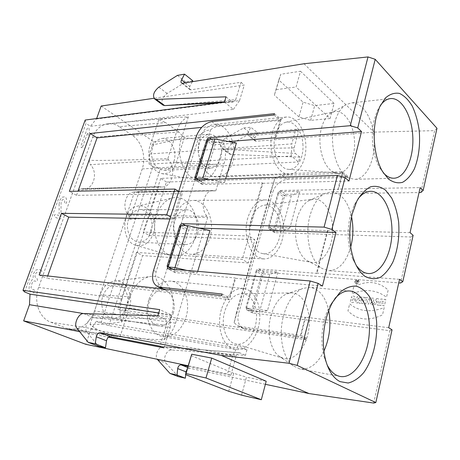 <?xml version="1.0" encoding="UTF-8"?>
<svg xmlns="http://www.w3.org/2000/svg" width="460" height="460" viewBox="0 0 460 460"><rect width="100%" height="100%" fill="white"/><g stroke="black" fill="none" stroke-linecap="round" stroke-linejoin="round"><path stroke-width="0.34" stroke-dasharray="2.3 1.72" d="M24.587 291.927L85.985 123.418L90.442 126.293L96.64 118.553M101.16 106.024L153.674 141.691L149.563 153.979L149.074 164.139L152.869 166.595L100.907 323.213L96.324 321.333L90.925 329.136L85.842 344.327M119.33 126.695C115.84 124.39 112.159 123.389 108.301 123.688C101.068 124.602 95.812 129.197 92.529 137.471L38.623 287.333C33.287 301.3 39.347 318.199 50.795 322.213L66.234 328.193L69.788 329.147C81.224 329.82 89.476 323.748 94.541 310.92L142.203 168.941C146.343 157.228 141.91 141.553 132.514 135.516L119.33 126.695L165.6 122.55L178.836 132.026L184.305 137.787C199.053 139.242 212.324 141.162 224.123 143.543L217.718 164.45C213.699 175.939 207.023 181.159 197.685 180.113C184.742 178.25 175.392 155.371 181.32 138.632L188.376 116.857L174.806 117.628L158.809 119.6L165.6 122.55M269.773 274.315L263.103 273.775L252.736 311.253L259.423 312.104L269.773 274.315L278.007 271.843L267.496 310.609L246.525 308.004L252.736 311.253M267.496 310.609L259.423 312.104M263.103 273.775L257.077 270.221L278.007 271.843M246.525 308.004L257.077 270.221M291.306 195.736L284.665 195.81L274.907 231.092L281.566 231.294L291.306 195.736L299.845 191.314L289.967 227.74L269.089 227.205L274.907 231.092M289.967 227.74L281.566 231.294M284.665 195.81L279.013 191.653L299.845 191.314M269.089 227.205L279.013 191.653M278.794 79.988L280.79 74.255L300.535 71.237L296.062 86.992L330.067 118.507L334.092 103.431L314.697 105.599L303.088 102.154L278.794 79.988L274.355 95.185L280.79 74.255M330.067 118.507L310.644 120.365L298.966 116.897L303.088 102.154M298.966 116.897L274.355 95.185M310.644 120.365L314.697 105.599M334.092 103.431L300.535 71.237M276.287 89.671L296.062 86.992M166.451 182.028L160.73 178.382L342.459 171.718L347.846 176.312L166.451 182.028L149.138 235.388L143.158 232.087L248.94 235.992L254.846 239.74L248.268 262.953L242.247 259.382L136.505 252.431L142.583 255.593L124.246 312.116L306.343 339.779L306.688 338.428L301.047 335.466L305.67 317.429L246.79 309.891L245.95 307.28L251.643 310.259L261.556 274.47L256.03 271.222L245.95 307.28M248.94 235.992L242.247 259.382M149.138 235.388L254.846 239.74M160.73 178.382L143.158 232.087M241.563 395.151L246.468 377.125L266.202 381.236M228.723 391.287L233.714 373.29L246.468 377.125M191.113 355.551L233.714 373.29M157.837 315.847L164.571 318.884C166.474 320.062 167.095 322.138 166.434 325.122L159.965 346.179M166.434 325.122L93.598 317.716C88.607 317.17 83.438 328.388 86.963 332.16L98.509 346.271M272.504 132.302C268.26 146.125 272.826 165.174 281.646 171.522C284.245 173.495 286.925 174.438 289.691 174.352C299.299 174.058 306.734 159.902 305.814 144.578C305.055 129.243 296.044 115.995 286.39 117.03C280.071 117.978 275.442 123.067 272.504 132.302M199.916 138.552C193.993 155.503 204.855 178.29 217.557 176.939C224.601 176.237 229.609 171.373 232.587 162.34C238.245 145.475 227.412 122.475 214.015 124.436C207.575 125.373 202.877 130.076 199.916 138.552M220.489 158.729C224.204 147.833 217.137 133.02 208.495 134.228C201.698 135.861 198.283 141.784 198.248 151.99C199.703 162.075 203.889 167.446 210.806 168.107C215.326 167.624 218.552 164.502 220.489 158.729M173.892 161.46C177.6 151.179 170.47 137.27 161.816 138.46C155.014 140.03 151.605 145.613 151.587 155.21C153.059 164.674 157.262 169.711 164.191 170.315C168.722 169.849 171.954 166.899 173.892 161.46M247.831 217.833C243.288 232.656 248.21 251.66 257.68 256.979L263.614 258.917C273.982 259.624 283.233 245.755 283.601 229.965C284.136 214.182 275.684 199.807 265.288 199.922C257.387 200.474 251.568 206.442 247.831 217.833M175.151 216.746C169.412 233.358 178.687 254.253 191.251 254.317C199.985 254.144 206.224 248.544 209.973 237.527C215.458 220.88 206.074 199.812 192.786 200.399C184.77 200.911 178.894 206.362 175.151 216.746M197.518 233.801C201.118 223.06 195.005 209.49 186.444 209.794C179.095 210.772 174.869 216.453 173.776 226.843C174.277 237.274 178.169 243.185 185.455 244.582C191.055 244.433 195.074 240.839 197.518 233.801M150.995 232.099C154.577 222.007 148.436 209.242 139.886 209.53C132.555 210.45 128.346 215.78 127.276 225.521C127.794 235.307 131.686 240.867 138.96 242.196C144.555 242.075 148.563 238.705 150.995 232.099M153.404 233.439C158.332 219.776 148.396 202.866 136.919 206.304C121.428 209.099 120.508 241.58 135.809 245.255C143.859 246.882 149.718 242.943 153.404 233.439M195.201 237.923C190.13 251.85 181.947 257.703 170.654 255.49C161.293 252.609 154.175 239.982 154.594 226.297C154.951 212.606 162.777 200.405 172.287 198.064C188.45 193.263 202.015 218.028 195.201 237.923M136.355 192.222L136.976 192.291L139.455 190.67L129.892 219.305L128.668 215.165C121.296 208.409 125.591 191.573 134.481 192.021L215.792 190.802C174.041 191.394 148.597 191.348 139.455 190.67M184.305 137.787L176.163 162.984C173.242 170.85 168.435 174.392 161.748 173.61C152.513 172.224 145.975 156.808 150.115 145.504L158.809 119.6M221.409 309.425C216.533 325.358 221.864 344.264 232.047 348.387L235.215 349.37C246.169 351.359 257.462 337.91 259.469 321.574C261.659 305.256 254.225 289.507 243.271 288.449C233.519 288.311 226.234 295.303 221.409 309.425M148.787 299.978C143.319 316.049 150.817 335.012 162.782 336.547C173.466 337.226 181.188 330.815 185.966 317.314C191.216 301.099 183.471 282.003 170.746 281.117C160.908 280.899 153.588 287.189 148.787 299.978M173.132 313.461C176.571 303.019 171.551 290.714 163.363 290.059C155.56 290.214 150.46 295.567 148.062 306.118C147.327 316.934 150.708 323.501 158.2 325.812C165.048 326.203 170.022 322.086 173.132 313.461M126.782 306.797C130.191 297.022 125.16 285.43 117.012 284.769C109.256 284.866 104.196 289.846 101.832 299.707C101.12 309.833 104.483 316.009 111.935 318.245C118.743 318.676 123.694 314.858 126.782 306.797M112.464 335.622L96.824 329.366L90.005 324.582C101.229 324.398 111.866 323.495 121.923 321.879L130.042 296.821C134.309 285.131 141.03 278.369 150.207 276.535C166.261 273.562 177.916 296.234 171.344 315.784L164.024 339.67C150.546 339.526 135.89 338.531 120.048 336.685L115.897 336.57L112.464 335.622L66.234 328.193M90.005 324.582L99.975 294.877C102.931 287.017 107.657 282.44 114.155 281.152C125.557 279.024 134.084 294.544 129.34 307.93L120.048 336.685M164.024 339.67C169.383 336.018 173.224 330.516 175.547 323.173L207.724 217.327L207.023 216.246C199.657 208.742 204.021 190.014 212.911 190.543L214.78 190.768M38.623 287.333L121.963 298.971C119.496 306.912 119.485 314.548 121.923 321.879M121.963 298.971L158.66 186.725C115.057 188.019 88.234 189.244 78.183 190.411L88.981 160.235C98.319 160.747 124.602 160.235 167.82 158.694L177.152 130.151L92.529 137.471M167.82 158.694L168.607 159.907C176.634 168.326 172.161 187.329 162.098 187.019L159.839 186.771L81.006 188.675L78.183 190.411M159.839 186.771L158.66 186.725M81.759 188.749L83.99 188.968C93.92 189.232 98.302 172.178 90.344 164.686L168.607 159.907M88.981 160.235L90.344 164.686M188.376 116.857C183.258 118.893 179.521 123.326 177.152 130.151M215.792 190.802L224.02 163.748C225.923 157.176 225.958 150.443 224.123 143.543M129.892 219.305C139.673 218.379 165.617 217.724 207.724 217.327M163.99 347.841L170.148 327.692L83.795 313.582M170.148 327.692L170.763 314.697L158.74 312.938M79.609 331.643L108.543 337.197M149.563 153.979L291.795 143.911L291.255 156.055L298.586 161.977L299.909 157.17L230.903 154.456L229.275 153.962C226.722 150.523 227.855 146.895 232.679 143.071L250.602 133.337L257.611 132.727L250.798 127.259L248.084 132.503C247.451 133.871 247.52 134.883 248.296 135.539L249.331 135.786L256.197 141.191L373.922 132.112L434.666 130.64L420.814 192.539M149.074 164.139L291.255 156.055M90.925 329.136L232.702 355.361L238.159 345.719L96.324 321.333M232.702 355.361L227.499 373.974L188.111 365.734M187.933 366.332L230.834 375.348L236.198 356.063L163.587 346.616C158.918 345.983 154.33 355.126 157.245 359.272M265.391 384.313L189.462 368.207L187.088 369.219M185.8 373.589L185.696 374.641M178.319 376.613L165.98 363.135C162.225 359.507 166.744 349.289 171.764 349.991L245.45 355.344L246.98 349.778L238.159 345.719M171.764 349.991L163.587 346.616L240.108 352.935L245.45 355.344M236.198 356.063C236.894 353.93 237.964 352.843 239.418 352.791L240.108 352.935M230.834 375.348L227.499 373.974M246.98 349.778L108.882 325.611L100.907 323.213M108.882 325.611L160.385 168.837L298.586 161.977M152.869 166.595L160.385 168.837M299.909 157.17L295.366 153.456C294.043 152.116 293.624 150.248 294.101 147.861L298.615 131.635L249.331 135.786M294.101 147.861L223.928 149.31L295.366 153.456M230.903 154.456L223.928 149.31L222.295 148.821C219.759 145.383 220.921 141.72 225.768 137.839L243.765 127.926L250.602 133.337M243.765 127.926L250.798 127.259M257.611 132.727L254.938 137.919C254.311 139.276 254.386 140.283 255.162 140.938L256.197 141.191M153.674 141.691L295.878 129.289L291.795 143.911M295.878 129.289L298.615 131.635M224.417 102.085L233.415 109.348L90.442 126.293M233.415 109.348L239.522 100.631L96.485 118.985M239.522 100.631L244.283 85.054L153.962 98.285M192.32 81.707L189.819 86.451C189.112 87.929 189.135 88.987 189.876 89.625L190.911 89.815L241.04 82.271L235.687 99.693L164.691 105.604M162.834 105.012C160.827 101.43 162.254 97.583 167.13 93.466L185.702 81.926L192.809 80.776M185.702 81.926L177.439 75.382M224.486 101.867L231.685 101.418L226.055 96.818M235.687 99.693L233.335 102.022L231.685 101.418M241.04 82.271L244.283 85.054M85.186 120.031L85.985 123.418M170.763 314.697L159.769 309.637M83.576 313.576L93.598 317.716L164.571 318.884M285.746 194.287L283.142 196.581L277.955 192.78L280.577 190.469L285.746 194.287L419.037 192.562M410.038 232.662L269.801 229.114L269.1 228.919L268.473 226.717L273.803 230.276L283.142 196.581M273.803 230.276L274.436 232.472L275.137 232.668L410.866 236.998L400.562 283.032M256.03 271.222C256.559 269.761 257.45 269.002 258.698 268.95L264.207 272.222L398.762 282.888M264.207 272.222C262.965 272.268 262.079 273.022 261.556 274.47M251.643 310.259L252.488 312.858L252.942 312.99L389.89 330.723L373.704 403.069M248.268 262.953L142.583 255.593M274.959 178.072L270.859 190.865L272.734 192.234C275.511 184.592 280.358 180.291 287.27 179.331L347.541 177.508L342.602 173.305L282.158 175.421L274.959 178.072L234.117 322.742L237.67 325.766L239.913 326.422L245.686 329.256L306.688 338.428M245.686 329.256L243.449 328.601C238.539 325.778 236.9 320.798 238.539 313.662L272.734 192.234M347.541 177.508L347.846 176.312M303.985 63.756L373.922 132.112M181.2 225.475L188.709 229.908L175.95 271.084L172.488 269.272M210.001 230.586L188.709 229.908M175.95 271.084L197.231 272.935L187.203 270.52M197.231 272.935L197.691 271.417M208.127 139.535L215.119 144.676L203.188 183.178L198.386 179.969M236.405 143.048L215.119 144.676M203.188 183.178L224.486 182.568L209.961 179.59M224.486 182.568L225.538 179.078M169.93 218.977L174.219 219.052L182.252 193.689L76.532 195.327L69.345 191.366M178.698 191.435L182.252 193.689M174.219 219.052L170.585 216.901M76.532 195.327L78.016 191.176M274.407 113.677L281.163 119.439L201.63 127.403M168.314 266.61L174.248 269.721L174.955 272.504L175.415 272.63L235.014 277.943L235.646 278.3L229.528 299.655L46.828 278.34L47.685 275.948M235.646 278.3L322.437 286.068M195.989 178.279L201.514 181.97L202.032 184.293L202.739 184.46L262.28 182.861L262.867 183.287L249.51 229.925M262.867 183.287L349.008 181.016M281.163 119.439L275.758 138.299M39.14 274.982L46.828 278.34M229.528 299.655L221.685 295.556M306.343 339.779L300.184 336.559L117.886 309.339L124.246 312.116M136.505 252.431L117.886 309.339M342.459 171.718L338.008 189.077L420.152 187.611M327.411 230.391L316.468 273.056L399.562 279.335M388.7 327.716L305.164 317.147L300.184 336.559M302.858 143.796C304.175 157.423 297.085 170.407 288.506 169.337C278.582 169.136 270.836 149.258 275.425 134.699C277.604 127.684 281.06 123.533 285.786 122.245C293.796 120.123 302.001 130.841 302.858 143.796M280.456 226.768C281.526 241.563 272.395 255.852 262.729 253.604C253.034 252.281 246.525 234.192 250.964 219.909C253.742 211.226 258.117 206.316 264.109 205.177C272.372 203.832 279.956 214.182 280.456 226.768M256.49 317.872C256.105 333.368 244.846 347.288 234.795 343.7C225.705 341.245 220.553 324.944 224.785 311.121C228.367 300.305 233.91 294.503 241.419 293.716C250.292 293.215 257.255 304.738 256.49 317.872M305.164 317.147L305.67 317.429M327.888 230.736L316.963 273.372L316.468 273.056M342.602 173.305L338.462 189.457L338.008 189.077M274.028 114.994L280.232 120.267L275.189 137.833M262.28 182.861L248.894 229.528M280.232 120.267L218.115 126.437C215.648 126.713 213.158 127.805 210.651 129.714C204.217 130.853 200.169 133.705 198.513 138.27L156.153 271.774C154.709 276.966 156.44 282.032 161.345 286.965L164.795 290.082L167.037 290.691L229.316 297.815L235.014 277.943M270.859 190.865L236.463 312.604L238.539 313.662M239.913 326.422L301.047 335.466M258.698 268.95L316.963 273.372M277.955 192.78L268.473 226.717M280.577 190.469L338.462 189.457M228.482 141.542L215.728 142.554C214.458 142.796 213.526 143.675 212.94 145.182L207.586 141.26M201.514 181.97L212.94 145.182M198.789 228.074L189.307 227.798C188.036 227.918 187.088 228.781 186.472 230.38L180.722 227.004M174.248 269.721L186.472 230.38M210.651 129.714L161.345 286.965M234.117 322.742L236.463 312.604M392.052 329.82L389.89 330.723M413.137 235.29L410.866 236.998M222.123 294.043L229.316 297.815M321.546 127.828C323.535 120.744 326.606 115.857 330.751 113.16L334.115 111.74C344.063 109.348 353.78 124.004 354.505 141.22C355.43 158.424 347.266 174.03 337.249 173.046L333.793 172.109C323.328 168.061 316.629 144.681 321.546 127.828M297.154 218.379C299.713 209.455 303.715 203.492 309.16 200.497L313.145 199.209C324.03 197.639 333.31 213.566 332.689 231.363C332.298 249.165 322.126 264.534 311.345 262.349L307.447 260.837C297.706 255.611 292.474 234.703 297.154 218.379M270.928 315.744C274.269 304.382 279.519 297.097 286.672 293.888L291.232 292.893C302.921 292.439 311.265 309.936 308.907 328.428C306.797 346.949 294.388 361.951 283.072 358.265L278.875 356.023C270.29 349.79 266.536 331.315 270.928 315.744M437 128.305L434.666 130.64M350.692 247.089C346.104 262.499 338.773 270.353 328.687 270.658L322.489 268.646C310.661 262.338 304.215 236.164 309.977 215.746C313.122 204.602 318.004 197.208 324.622 193.556L330.93 191.9C340.975 192.774 347.852 201.037 351.555 216.683M334.512 123.027C336.961 114.201 340.705 108.146 345.742 104.863L351.089 102.936C362.739 101.62 373.416 119.496 374.239 139.863C375.262 160.218 366.367 179.032 354.809 179.325L349.364 178.169C336.709 173.322 328.48 144.078 334.512 123.027M323.915 351.141C317.503 364.032 309.517 369.978 299.966 368.972L293.227 365.861C282.756 358.282 278.127 335.133 283.538 315.629C287.661 301.409 294.072 292.347 302.76 288.437L309.931 287.305C319.28 288.886 325.542 296.671 328.722 310.672M358.081 198.812L354.217 205.068L350.215 216.211C346.771 231.639 347.593 245.847 352.688 258.836L356.19 265.299M380.345 105.484L377.114 111.188L374.313 119.433C370.283 134.998 372.698 156.072 379.678 167.745L383.364 172.885M334.92 298.5L330.199 305.256C327.641 309.798 325.628 314.985 324.162 320.827C321.16 333.546 321.132 345.558 324.082 356.868L327.089 364.826M82.524 146.964L87.757 132.52L88.521 135.447L89.763 134.671L89.021 128.426L88.584 127.564L87.343 128.328L80.931 145.987L81.259 147.758L82.524 146.964M59.121 203.964L59.144 215.918L55.729 214.153L54.389 215.079L54.74 216.873L59.616 219.368L60.938 218.448L61.053 203.142L61.347 201.428L62.531 199.709L63.928 199.502C64.509 199.818 64.779 200.916 64.733 202.791L65.211 203.872L66.522 202.969L66.637 202.406C66.792 199.404 66.211 197.541 64.9 196.822L62.019 197.19L59.679 200.537L59.121 203.964M357.92 280.657L357.086 280.589L355.804 283.09L357.236 282.089L356.971 283.188L357.305 283.216L357.92 280.657M357 280.957L357.5 280.997L357.322 281.727L356.822 281.687L357 280.957M353.723 286.994L352.049 293.917C364.642 288.552 376.136 289.645 386.538 297.195L388.177 290.013C378.12 281.146 366.631 280.14 353.723 286.994M384.232 299.316L385.836 299.471L384.399 305.796L382.789 305.63L383.358 303.14L381.576 302.956L381.006 305.446L379.414 305.279L380.857 298.988L382.455 299.144L381.926 301.432L383.709 301.61L384.232 299.316M376.596 298.569L378.35 298.741L378.844 305.221L377.257 305.055L377.177 303.991L375.348 303.801L374.791 304.796L373.215 304.629L376.596 298.569M371.548 302.134L369.978 304.296L368.069 304.094L369.874 301.616C369.046 299.742 369.679 298.569 371.766 298.097L374.106 298.327L372.657 304.572L371.088 304.411L371.617 302.139M365.464 297.482L369.455 297.873L369.104 299.379L367.879 299.259L366.775 303.962L365.223 303.796L366.327 299.103L365.108 298.983L365.464 297.482M363.107 297.252L364.642 297.407L363.181 303.583L361.646 303.428L363.107 297.252M359.979 296.947L361.945 297.143L360.485 303.307L359.024 303.151L359.841 299.713L357.57 303.002L355.643 302.801L357.109 296.671L358.558 296.809L357.759 300.156L359.979 296.947M351.624 296.395L351.302 297.723C354.211 296.027 355.367 301.208 352.096 300.828L352.538 298.983L351.037 298.827L350.324 301.789C355.379 305.63 358.11 294.268 351.624 296.395M372.192 299.684L371.824 299.65C370.938 300.012 370.841 300.449 371.519 300.966L371.881 301.007L372.192 299.684M376.947 300.932L377.091 302.893L375.918 302.772L376.947 300.932M384.18 307.562L382.519 314.841C368.713 321.477 357.19 320.166 347.955 310.902L349.646 303.893C359.22 311.558 370.731 312.783 384.18 307.562M41.521 270.486L38.991 269.364L35.938 269.991L33.459 273.625L33.051 278.507L30.274 282.388L29.474 284.59L28.991 289.144L30.837 291.881L33.413 292.945L34.81 291.881L34.442 290.087L31.872 289.018L30.992 287.667L32.056 283.147L33.321 281.255L34.81 280.905L36.087 281.451L37.484 280.41L37.116 278.611L35.84 278.064L34.966 276.707L35.23 274.396L36.484 272.527L37.961 272.193L40.497 273.309L41.883 272.274L41.521 270.486M354.798 281.687C356.96 278.794 358.403 278.915 359.133 282.043C356.96 284.935 355.511 284.82 354.798 281.687M355.131 281.715C356.96 279.266 358.185 279.364 358.8 282.014C356.96 284.464 355.735 284.366 355.131 281.715M176.163 162.984L217.718 164.45M181.32 138.632L150.115 145.504M96.824 329.366L50.795 322.213M99.975 294.877L130.042 296.821M171.344 315.784L129.34 307.93M175.547 323.173L94.541 310.92M128.668 215.165L207.023 216.246M142.203 168.941L224.02 163.748M178.836 132.026L132.514 135.516M189.462 368.207L187.599 367.465M157.711 359.892L165.98 363.135M225.768 137.839L232.679 143.071M254.938 137.919L248.084 132.503M185.248 82.84L189.819 86.451M182.591 83.271L190.911 89.815M167.13 93.466L158.798 87.164M86.963 332.16L76.831 328.187M196.173 136.568L198.513 138.27M153.536 270.44L156.153 271.774M282.158 175.421L287.27 179.331M211.795 121.601L218.115 126.437M252.942 312.99L247.244 310.028M275.137 232.668L269.801 229.114M175.415 272.63L168.28 268.916M185.593 225.595L189.307 227.798M202.739 184.46L196.104 180.044M211.289 139.271L215.728 142.554M163.622 289.012L167.037 290.691M286.39 117.03L214.015 124.436M289.691 174.352L217.557 176.939M208.495 134.228L161.816 138.46M210.806 168.107L164.191 170.315M265.288 199.922L192.786 200.399M263.614 258.917L191.251 254.317M186.444 209.794L139.886 209.53M185.455 244.582L138.96 242.196M135.809 245.255L170.654 255.49M136.919 206.304L172.287 198.064M136.976 192.291L215.401 190.842M161.748 173.61L197.685 180.113M243.271 288.449L170.746 281.117M235.215 349.37L162.782 336.547M163.363 290.059L117.012 284.769M158.2 325.812L111.935 318.245M114.155 281.152L150.207 276.535M115.897 336.57L69.788 329.147M81.006 188.675L159.074 186.685M162.098 187.019L83.99 188.968M212.911 190.543L134.481 192.021M174.806 117.628L108.301 123.688M239.43 352.774L163.587 346.616M222.295 148.821L229.275 153.962M255.162 140.938L248.296 135.539M189.876 89.625L181.562 83.087M233.243 102.016L219.224 102.752M288.506 169.337L337.249 173.046M285.786 122.245L334.115 111.74M262.729 253.604L311.345 262.349M264.109 205.177L313.145 199.209M234.795 343.7L283.072 358.265M241.419 293.716L291.232 292.893M237.67 325.766L243.449 328.601M162.317 288.868L164.795 290.082M269.1 228.919L274.436 232.472M246.79 309.891L252.488 312.858M174.955 272.504L167.825 268.795M202.032 184.293L195.396 179.877M307.447 260.837L322.489 268.646M309.16 200.497L324.622 193.556M333.793 172.109L349.364 178.169M330.751 113.16L345.742 104.863M278.875 356.023L293.227 365.861M286.672 293.888L302.76 288.437M370.685 191.302L330.93 191.9M368.351 273.51L328.687 270.658M390.465 98.59L351.089 102.936M393.921 178.227L354.809 179.325M350.031 291.002L309.931 287.305M340.135 376.458L299.966 368.972M324.082 356.868L325.812 360.789M330.199 305.256L332.764 301.99M379.678 167.745L382.484 171.43M377.114 111.188L379.592 107.076M352.688 258.836L354.959 262.631M354.217 205.068L356.701 201.411"/><path stroke-width="0.69" d="M96.64 118.553L101.16 106.024L153.962 98.285M188.111 365.734L85.842 344.327L23.633 320.896L29.474 304.704L30.015 294.153L24.587 291.927L23 290.317L159.769 309.637L157.837 315.847L83.576 313.576C78.597 313.053 73.341 324.398 76.831 328.187L88.239 342.366L95.203 343.804L105.489 347.725L106.513 340.774C107.168 338.111 108.416 336.754 110.262 336.703L100.067 332.643L221.26 355.384L309.097 393.582L373.704 403.069L375.826 402.563L392.052 329.82L388.7 327.716L399.562 279.335L402.782 281.71L413.137 235.29L410.038 232.662L420.152 187.611L423.137 190.463L437 128.305L375.21 59.323L357.73 127.92L361.52 131.548L349.008 181.016L345.052 177.663L331.855 229.436L335.99 232.484L322.437 286.068L318.119 283.354L297.206 365.412L375.826 402.563M206.011 377.982L186.03 373.577L185.506 374.572L228.723 391.287L241.563 395.151L261.309 399.723L266.202 381.236L211.721 358.081L206.011 377.982L261.309 399.723M185.506 374.572L191.734 354.217L186.03 373.577M211.721 358.081L191.734 354.217M108.543 337.197L163.99 347.841L159.965 346.179L110.262 336.703M88.239 342.366L98.509 346.271L105.489 347.725M83.795 313.582L29.474 304.704M158.74 312.938L30.015 294.153M23.633 320.896L79.609 331.643M157.245 359.272L169.987 373.445L177.019 375.026L177.681 368.586C178.192 366.131 179.371 364.906 181.2 364.918L187.933 366.332M187.088 369.219L185.966 371.829L185.8 373.589M185.696 374.641L185.345 378.206L177.019 375.026M185.345 378.206L178.319 376.613L169.987 373.445M297.206 365.412L288.96 363.262L310.195 280.985L167.825 268.795L167.13 265.995L179.578 226.331C180.205 224.721 181.154 223.847 182.43 223.715L324.093 227.119L337.445 175.398L195.396 179.877L194.89 177.543L206.523 140.478C207.115 138.96 208.046 138.075 209.323 137.816L350.267 125.701L368.011 56.931L303.985 63.756L182.591 83.271L181.562 83.087C180.82 82.449 180.809 81.385 181.522 79.896L184.552 74.158L177.439 75.382L158.798 87.164C153.715 91.603 152.34 95.548 154.675 98.998L156.279 99.394L164.691 105.604L162.834 105.012M184.552 74.158L192.809 80.776L192.32 81.707M219.224 102.752L164.691 105.604L224.486 101.867M156.279 99.394L226.055 96.818L224.417 102.085L85.186 120.031L23 290.317M95.203 343.804L96.284 336.777C96.962 334.086 98.221 332.706 100.067 332.643M265.391 384.313L309.097 393.582M419.037 192.562L420.814 192.539L423.137 190.463M398.762 282.888L400.562 283.032L402.782 281.71M181.2 225.475L168.182 267.018L174.972 267.582L187.996 225.659L181.2 225.475M187.996 225.659L210.001 230.586L197.691 271.417M187.203 270.52L174.972 267.582M172.488 269.272L168.182 267.018M208.127 139.535L195.966 178.353L202.768 178.112L214.929 138.966L208.127 139.535M214.929 138.966L236.405 143.048L225.538 179.078M209.961 179.59L202.768 178.112M198.386 179.969L195.966 178.353M170.585 216.901L166.767 214.636L174.955 189.066L178.698 191.435M174.955 189.066L69.345 191.366L90.24 133.515L274.407 113.677L274.028 114.994L211.795 121.601C204.683 123.165 199.473 128.15 196.173 136.568L153.536 270.44C151.398 278.34 152.737 283.705 157.556 286.534L159.798 287.138L222.123 294.043L221.685 295.556L39.14 274.982L61.41 213.336L68.724 217.149L169.93 218.977M78.016 191.176L97.089 137.873L90.24 133.515M201.63 127.403L97.089 137.873M198.789 228.074L335.99 232.484M228.482 141.542L275.189 137.833L275.758 138.299L361.52 131.548M47.685 275.948L68.724 217.149M61.41 213.336L166.767 214.636M288.96 363.262L221.26 355.384M340.084 381.639C333.678 378.436 328.923 371.484 325.812 360.789C322.46 347.909 322.494 334.213 325.904 319.706C327.577 313.053 329.86 307.148 332.764 301.99L339.969 292.37C345.345 287.908 350.773 285.821 356.235 286.114C361.479 287.776 366.039 291.508 369.915 297.298C373.238 304.06 375.452 311.972 376.567 321.034C377.815 339.647 372.876 359.933 363.739 372.594C358.892 378.2 353.694 381.673 348.145 383.025L340.084 381.639M388.286 178.882L382.484 171.43C374.584 158.217 371.835 134.165 376.418 116.443L379.592 107.076L385.284 98.101C389.787 94.122 394.496 92.552 399.418 93.403C404.225 95.628 408.509 99.872 412.275 106.116C415.564 113.263 417.875 121.377 419.209 130.45C420.377 144.808 418.772 157.596 414.397 168.814C411.096 175.248 407.152 179.751 402.563 182.315C397.773 183.546 393.012 182.401 388.286 178.882M365.108 276.385C361.089 273.556 357.707 268.973 354.959 262.631C349.174 247.859 348.237 231.679 352.153 214.084L356.701 201.411C360.749 194.333 365.366 189.468 370.541 186.812C375.797 185.598 380.805 186.72 385.56 190.17L391.69 198.03C395.042 204.953 397.359 212.945 398.636 222.002C399.659 236.434 397.796 249.671 393.047 261.705C389.476 268.749 385.244 273.959 380.345 277.334C375.233 279.404 370.15 279.088 365.108 276.385M310.195 280.985L318.119 283.354M331.855 229.436L324.093 227.119M337.445 175.398L345.052 177.663M357.73 127.92L350.267 125.701M368.011 56.931L375.21 59.323M351.555 216.683C353.579 226.883 353.291 237.021 350.692 247.089M328.722 310.672C331.269 324.656 329.671 338.146 323.915 351.141M356.19 265.299C359.8 270.411 363.854 273.148 368.351 273.51C380.575 274.413 391.408 254.926 391.926 233.047C392.65 211.169 382.944 191.101 370.685 191.302C366.177 191.417 361.974 193.919 358.081 198.812M383.364 172.885C386.722 176.525 390.241 178.308 393.921 178.227C405.128 177.939 413.764 158.384 412.821 137.201C412.068 116.012 401.775 97.313 390.465 98.59C386.756 99.026 383.381 101.326 380.345 105.484M327.089 364.826C330.573 371.542 334.92 375.417 340.135 376.458C353.199 378.908 366.545 359.547 368.972 336.76C371.622 313.996 363.038 292.18 350.031 291.002C344.822 290.576 339.785 293.077 334.92 298.5M185.966 371.829L177.681 368.586M187.599 367.465L181.2 364.918M181.522 79.896L185.248 82.84M96.284 336.777L106.513 340.774M182.43 223.715L185.593 225.595M167.13 265.995L168.314 266.61M180.722 227.004L179.578 226.331M209.323 137.816L211.289 139.271M194.89 177.543L195.989 178.279M207.586 141.26L206.523 140.478M159.798 287.138L163.622 289.012M154.675 98.998L163.087 105.196M157.556 286.534L162.317 288.868"/></g></svg>

